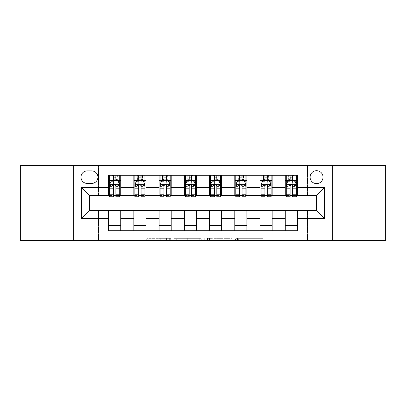 <?xml version="1.0" encoding="UTF-8"?>
<svg xmlns="http://www.w3.org/2000/svg" width="406" height="406" viewBox="0 0 406 406"><rect width="100%" height="100%" fill="white"/><g stroke="black" fill="none" stroke-linecap="round" stroke-linejoin="round"><path stroke-width="0.3" stroke-dasharray="2.03 1.52" d="M170.703 240.347L148.261 240.347L170.703 240.347L170.703 238.327L160.248 238.327L160.248 240.347L160.248 238.327L170.703 238.327L170.703 240.347L170.703 238.327L160.248 238.327L160.248 240.347L160.248 238.327L170.703 238.327L148.261 238.327L170.703 238.327M371.871 165.653L346.029 165.653L371.871 165.653L371.871 240.347L346.029 240.347L371.871 240.347M346.029 165.653L346.029 240.347M59.971 165.653L34.129 165.653L59.971 165.653L59.971 240.347L34.129 240.347L59.971 240.347M34.129 165.653L34.129 240.347M316.558 170.698A6.46 6.46 0 0 0 310.098 177.158A6.46 6.46 0 0 0 316.558 183.619A6.46 6.46 0 0 0 323.019 177.158A6.46 6.46 0 0 0 316.558 170.698M260.911 240.347L237.53 240.347L260.911 240.347L260.911 238.327L250.903 238.327L262.895 238.327L262.895 240.347L262.895 238.327L237.53 238.327L262.895 238.327L262.895 240.347L262.895 238.327L260.911 238.327L260.911 240.347M248.924 240.347L238.322 240.347L248.924 240.347L248.924 238.327L250.903 238.327L248.924 238.327L248.924 240.347L248.924 238.327L238.322 238.327L238.322 240.347L238.322 238.327L248.924 238.327L248.924 240.347M235.546 240.347L237.53 240.347L235.546 240.347L235.546 238.327L237.53 238.327L235.546 238.327L235.546 240.347M146.277 240.347L148.261 240.347L146.277 240.347L146.277 238.327L148.261 238.327L146.277 238.327L146.277 240.347M20.3 240.347L98.526 240.347L98.526 210.064L307.474 210.064L307.474 240.347L98.526 240.347L98.526 210.064L307.474 210.064L307.474 240.347L385.7 240.347L385.7 165.653L307.474 165.653L307.474 195.936L98.526 195.936L98.526 165.653L307.474 165.653L307.474 195.936L98.526 195.936L98.526 165.653L20.3 165.653L20.3 240.347M201.264 240.347L199.285 240.347L201.264 240.347L201.264 238.327L201.264 240.347M175.899 240.347L199.285 240.347L173.92 240.347L175.899 240.347L175.899 238.327L201.264 238.327L173.92 238.327L173.92 240.347L173.92 238.327L175.899 238.327L175.899 240.347M206.715 240.347L232.08 240.347L204.736 240.347L206.715 240.347L206.715 238.327L232.08 238.327L232.08 240.347L232.08 238.327L220.093 238.327L220.093 240.347M108.62 225.711L120.734 225.711L120.734 230.76L108.62 230.76L108.62 210.47M133.858 230.76L133.858 225.711L145.967 225.711L145.967 230.76L120.734 230.76M159.091 230.76L159.091 225.711L171.205 225.711L171.205 230.76L145.967 230.76M184.324 230.76L184.324 225.711L196.438 225.711L196.438 230.76L171.205 230.76M209.562 230.76L209.562 225.711L221.676 225.711L221.676 230.76L196.438 230.76M234.795 230.76L234.795 225.711L246.909 225.711L246.909 230.76L221.676 230.76M260.033 230.76L260.033 225.711L272.142 225.711L272.142 230.76L246.909 230.76M285.266 230.76L285.266 225.711L297.38 225.711L297.38 230.76L272.142 230.76M108.62 175.24L120.734 175.24L120.734 180.289L108.62 180.289L108.62 175.24M133.858 175.24L145.967 175.24L145.967 180.289L133.858 180.289L133.858 175.24L120.734 175.24M159.091 175.24L171.205 175.24L171.205 180.289L159.091 180.289L159.091 175.24L145.967 175.24M184.324 175.24L196.438 175.24L196.438 180.289L184.324 180.289L184.324 175.24L171.205 175.24M209.562 175.24L221.676 175.24L221.676 180.289L209.562 180.289L209.562 175.24L196.438 175.24M234.795 175.24L246.909 175.24L246.909 180.289L234.795 180.289L234.795 175.24L221.676 175.24M260.033 175.24L272.142 175.24L272.142 180.289L260.033 180.289L260.033 175.24L246.909 175.24M285.266 175.24L297.38 175.24L297.38 180.289L285.266 180.289L285.266 175.24L272.142 175.24M89.442 195.53L89.442 210.47L316.558 210.47L316.558 195.53L89.442 195.53M286.276 195.53L290.112 195.53M292.533 195.53L296.37 195.53M261.038 195.53L264.874 195.53M267.3 195.53L271.132 195.53M235.805 195.53L239.641 195.53M242.062 195.53L245.899 195.53M210.572 195.53L214.409 195.53M216.829 195.53L220.666 195.53M185.334 195.53L189.171 195.53M191.591 195.53L195.428 195.53M160.101 195.53L163.938 195.53M166.358 195.53L170.195 195.53M134.868 195.53L138.7 195.53M141.126 195.53L144.962 195.53M109.63 195.53L113.467 195.53M115.888 195.53L119.724 195.53M108.62 195.53L108.62 180.289M120.734 195.53L120.734 180.289M115.888 180.289L113.467 180.289M120.734 225.711L120.734 210.47M133.858 195.53L133.858 180.289M145.967 195.53L145.967 180.289M141.126 180.289L138.7 180.289M145.967 225.711L145.967 210.47M133.858 225.711L133.858 210.47M159.091 225.711L159.091 210.47M171.205 225.711L171.205 210.47M159.091 195.53L159.091 180.289M171.205 195.53L171.205 180.289M166.358 180.289L163.938 180.289M184.324 225.711L184.324 210.47M196.438 225.711L196.438 210.47M184.324 195.53L184.324 180.289M196.438 195.53L196.438 180.289M191.591 180.289L189.171 180.289M209.562 225.711L209.562 210.47M221.676 225.711L221.676 210.47M209.562 195.53L209.562 180.289M221.676 195.53L221.676 180.289M216.829 180.289L214.409 180.289M234.795 225.711L234.795 210.47M246.909 225.711L246.909 210.47M234.795 195.53L234.795 180.289M246.909 195.53L246.909 180.289M242.062 180.289L239.641 180.289M260.033 225.711L260.033 210.47M272.142 225.711L272.142 210.47M260.033 195.53L260.033 180.289M272.142 195.53L272.142 180.289M267.3 180.289L264.874 180.289M285.266 225.711L285.266 210.47M297.38 225.711L297.38 210.47M285.266 195.53L285.266 180.289M297.38 195.53L297.38 180.289M292.533 180.289L290.112 180.289M87.224 170.901A6.257 6.257 0 0 0 80.967 177.158A6.257 6.257 0 0 0 87.224 183.416L91.665 183.416A6.257 6.257 0 0 0 97.922 177.158A6.257 6.257 0 0 0 91.665 170.901L87.224 170.901M73.293 240.347L73.293 165.653M332.707 165.653L332.707 240.347M178.082 240.347L180.954 240.347L178.082 240.347L178.082 238.327L176.696 238.327L176.696 240.347L176.696 238.327L180.954 238.327L178.082 238.327L178.082 240.347M180.954 240.347L187.298 240.347L180.954 240.347L180.954 238.327L187.298 238.327L187.298 240.347L187.298 238.327L180.954 238.327L180.954 240.347M206.715 238.327L218.108 238.327L218.108 240.347L218.108 238.327L216.129 238.327L218.108 238.327L218.108 240.347L218.108 238.327L220.093 238.327M207.507 238.327L207.507 240.347L207.507 238.327M204.736 238.327L204.736 240.347L204.736 238.327M113.467 175.24L109.63 175.24L109.63 180.289L109.63 177.869L113.467 177.869L113.467 175.24L119.724 175.24L119.724 180.289L119.724 179.153L115.888 179.153M109.63 184.425L109.63 194.119L109.63 184.425L111.65 180.391L117.704 180.391L119.724 184.425L119.724 194.119L119.724 184.425M109.63 196.743L109.63 177.869L119.724 177.869L119.724 179.153M119.724 196.743L119.724 177.869L115.888 177.869L115.888 175.24M113.467 196.743L113.467 185.446L109.63 185.446M109.63 184.74L113.467 184.74L113.467 194.119L113.467 185.943C114.274 184.41 115.081 184.41 115.888 185.943L115.888 194.119L115.888 184.74L119.724 184.74M109.63 180.289L117.202 180.289L117.202 175.24L119.724 175.24M117.349 175.24L117.349 180.289L117.202 175.24L112.152 175.24L112.152 180.289L112.01 175.24L112.01 180.289M109.63 175.24L112.01 175.24M113.467 177.869L113.467 185.446M119.724 185.446L115.888 185.446L115.888 177.869M113.467 184.74L113.467 180.391M115.888 180.391L115.888 184.74M115.888 185.446L115.888 196.743M117.349 180.289L119.724 180.289M113.67 178.777L113.67 176.757L115.69 176.757L115.69 178.777L113.67 178.777L112.152 180.289M117.202 180.289L115.69 178.777M113.67 176.757L112.152 175.24M117.202 175.24L115.69 176.757M138.7 175.24L134.868 175.24L134.868 180.289L134.868 177.869L138.7 177.869L138.7 175.24L144.962 175.24L144.962 180.289L144.962 179.153L141.126 179.153M134.868 184.425L134.868 194.119L134.868 184.425L136.883 180.391L142.942 180.391L144.962 184.425L144.962 194.119L144.962 184.425M134.868 196.743L134.868 177.869L144.962 177.869L144.962 179.153M144.962 196.743L144.962 177.869L141.126 177.869L141.126 175.24M138.7 196.743L138.7 185.446L134.868 185.446M134.868 184.74L138.7 184.74L138.7 194.119L138.7 185.943C139.507 184.41 140.314 184.41 141.126 185.943L141.126 194.119L141.126 184.74L144.962 184.74M134.868 180.289L142.435 180.289L142.435 175.24L144.962 175.24M142.582 175.24L142.582 180.289L142.435 175.24L137.39 175.24L137.39 180.289L137.243 175.24L137.243 180.289M134.868 175.24L137.243 175.24M138.7 177.869L138.7 185.446M144.962 185.446L141.126 185.446L141.126 177.869M138.7 184.74L138.7 180.391M141.126 180.391L141.126 184.74M141.126 185.446L141.126 196.743M142.582 180.289L144.962 180.289M138.903 178.777L138.903 176.757L140.923 176.757L140.923 178.777L138.903 178.777L137.39 180.289M142.435 180.289L140.923 178.777M138.903 176.757L137.39 175.24M142.435 175.24L140.923 176.757M163.938 175.24L160.101 175.24L160.101 180.289L160.101 177.869L163.938 177.869L163.938 175.24L170.195 175.24L170.195 180.289L170.195 179.153L166.358 179.153M160.101 184.425L160.101 194.119L160.101 184.425L162.121 180.391L168.175 180.391L170.195 184.425L170.195 194.119L170.195 184.425M160.101 196.743L160.101 177.869L170.195 177.869L170.195 179.153M170.195 196.743L170.195 177.869L166.358 177.869L166.358 175.24M163.938 196.743L163.938 185.446L160.101 185.446M160.101 184.74L163.938 184.74L163.938 194.119L163.938 185.943C164.74 184.41 165.552 184.41 166.358 185.943L166.358 194.119L166.358 184.74L170.195 184.74M160.101 180.289L167.673 180.289L167.673 175.24L170.195 175.24M167.815 175.24L167.815 180.289L167.673 175.24L162.623 175.24L162.623 180.289L162.476 175.24L162.476 180.289M160.101 175.24L162.476 175.24M163.938 177.869L163.938 185.446M170.195 185.446L166.358 185.446L166.358 177.869M163.938 184.74L163.938 180.391M166.358 180.391L166.358 184.74M166.358 185.446L166.358 196.743M167.815 180.289L170.195 180.289M164.141 178.777L164.141 176.757L166.155 176.757L166.155 178.777L164.141 178.777L162.623 180.289M167.673 180.289L166.155 178.777M164.141 176.757L162.623 175.24M167.673 175.24L166.155 176.757M189.171 175.24L185.334 175.24L185.334 180.289L185.334 177.869L189.171 177.869L189.171 175.24L195.428 175.24L195.428 180.289L195.428 179.153L191.591 179.153M185.334 184.425L185.334 194.119L185.334 184.425L187.354 180.391L193.408 180.391L195.428 184.425L195.428 194.119L195.428 184.425M185.334 196.743L185.334 177.869L195.428 177.869L195.428 179.153M195.428 196.743L195.428 177.869L191.591 177.869L191.591 175.24M189.171 196.743L189.171 185.446L185.334 185.446M185.334 184.74L189.171 184.74L189.171 194.119L189.171 185.943C189.978 184.41 190.784 184.41 191.591 185.943L191.591 194.119L191.591 184.74L195.428 184.74M185.334 180.289L192.906 180.289L192.906 175.24L195.428 175.24M193.053 175.24L193.053 180.289L192.906 175.24L187.861 175.24L187.861 180.289L187.714 175.24L187.714 180.289M185.334 175.24L187.714 175.24M189.171 177.869L189.171 185.446M195.428 185.446L191.591 185.446L191.591 177.869M189.171 184.74L189.171 180.391M191.591 180.391L191.591 184.74M191.591 185.446L191.591 196.743M193.053 180.289L195.428 180.289M189.374 178.777L189.374 176.757L191.393 176.757L191.393 178.777L189.374 178.777L187.861 180.289M192.906 180.289L191.393 178.777M189.374 176.757L187.861 175.24M192.906 175.24L191.393 176.757M214.409 175.24L210.572 175.24L210.572 180.289L210.572 177.869L214.409 177.869L214.409 175.24L220.666 175.24L220.666 180.289L220.666 179.153L216.829 179.153M210.572 184.425L210.572 194.119L210.572 184.425L212.592 180.391L218.646 180.391L220.666 184.425L220.666 194.119L220.666 184.425M210.572 196.743L210.572 177.869L220.666 177.869L220.666 179.153M220.666 196.743L220.666 177.869L216.829 177.869L216.829 175.24M214.409 196.743L214.409 185.446L210.572 185.446M210.572 184.74L214.409 184.74L214.409 194.119L214.409 185.943C215.21 184.41 216.017 184.41 216.829 185.943L216.829 194.119L216.829 184.74L220.666 184.74M210.572 180.289L218.139 180.289L218.139 175.24L220.666 175.24M218.286 175.24L218.286 180.289L218.139 175.24L213.094 175.24L213.094 180.289L212.947 175.24L212.947 180.289M210.572 175.24L212.947 175.24M214.409 177.869L214.409 185.446M220.666 185.446L216.829 185.446L216.829 177.869M214.409 184.74L214.409 180.391M216.829 180.391L216.829 184.74M216.829 185.446L216.829 196.743M218.286 180.289L220.666 180.289M214.607 178.777L214.607 176.757L216.626 176.757L216.626 178.777L214.607 178.777L213.094 180.289M218.139 180.289L216.626 178.777M214.607 176.757L213.094 175.24M218.139 175.24L216.626 176.757M239.641 175.24L235.805 175.24L235.805 180.289L235.805 177.869L239.641 177.869L239.641 175.24L245.899 175.24L245.899 180.289L245.899 179.153L242.062 179.153M235.805 184.425L235.805 194.119L235.805 184.425L237.825 180.391L243.879 180.391L245.899 184.425L245.899 194.119L245.899 184.425M235.805 196.743L235.805 177.869L245.899 177.869L245.899 179.153M245.899 196.743L245.899 177.869L242.062 177.869L242.062 175.24M239.641 196.743L239.641 185.446L235.805 185.446M235.805 184.74L239.641 184.74L239.641 194.119L239.641 185.943C240.448 184.41 241.255 184.41 242.062 185.943L242.062 194.119L242.062 184.74L245.899 184.74M235.805 180.289L243.377 180.289L243.377 175.24L245.899 175.24M243.524 175.24L243.524 180.289L243.377 175.24L238.327 175.24L238.327 180.289L238.185 175.24L238.185 180.289M235.805 175.24L238.185 175.24M239.641 177.869L239.641 185.446M245.899 185.446L242.062 185.446L242.062 177.869M239.641 184.74L239.641 180.391M242.062 180.391L242.062 184.74M242.062 185.446L242.062 196.743M243.524 180.289L245.899 180.289M239.844 178.777L239.844 176.757L241.859 176.757L241.859 178.777L239.844 178.777L238.327 180.289M243.377 180.289L241.859 178.777M239.844 176.757L238.327 175.24M243.377 175.24L241.859 176.757M264.874 175.24L261.038 175.24L261.038 180.289L261.038 177.869L264.874 177.869L264.874 175.24L271.132 175.24L271.132 180.289L271.132 179.153L267.3 179.153M261.038 184.425L261.038 194.119L261.038 184.425L263.058 180.391L269.117 180.391L271.132 184.425L271.132 194.119L271.132 184.425M261.038 196.743L261.038 177.869L271.132 177.869L271.132 179.153M271.132 196.743L271.132 177.869L267.3 177.869L267.3 175.24M264.874 196.743L264.874 185.446L261.038 185.446M261.038 184.74L264.874 184.74L264.874 194.119L264.874 185.943C265.681 184.41 266.488 184.41 267.3 185.943L267.3 194.119L267.3 184.74L271.132 184.74M261.038 180.289L268.61 180.289L268.61 175.24L271.132 175.24M268.757 175.24L268.757 180.289L268.61 175.24L263.565 175.24L263.565 180.289L263.418 175.24L263.418 180.289M261.038 175.24L263.418 175.24M264.874 177.869L264.874 185.446M271.132 185.446L267.3 185.446L267.3 177.869M264.874 184.74L264.874 180.391M267.3 180.391L267.3 184.74M267.3 185.446L267.3 196.743M268.757 180.289L271.132 180.289M265.077 178.777L265.077 176.757L267.097 176.757L267.097 178.777L265.077 178.777L263.565 180.289M268.61 180.289L267.097 178.777M265.077 176.757L263.565 175.24M268.61 175.24L267.097 176.757M290.112 175.24L286.276 175.24L286.276 180.289L286.276 177.869L290.112 177.869L290.112 175.24L296.37 175.24L296.37 180.289L296.37 179.153L292.533 179.153M286.276 184.425L286.276 194.119L286.276 184.425L288.296 180.391L294.35 180.391L296.37 184.425L296.37 194.119L296.37 184.425M286.276 196.743L286.276 177.869L296.37 177.869L296.37 179.153M296.37 196.743L296.37 177.869L292.533 177.869L292.533 175.24M290.112 196.743L290.112 185.446L286.276 185.446M286.276 184.74L290.112 184.74L290.112 194.119L290.112 185.943C290.914 184.41 291.721 184.41 292.533 185.943L292.533 194.119L292.533 184.74L296.37 184.74M286.276 180.289L293.848 180.289L293.848 175.24L296.37 175.24M293.99 175.24L293.99 180.289L293.848 175.24L288.798 175.24L288.798 180.289L288.651 175.24L288.651 180.289M286.276 175.24L288.651 175.24M290.112 177.869L290.112 185.446M296.37 185.446L292.533 185.446L292.533 177.869M290.112 184.74L290.112 180.391M292.533 180.391L292.533 184.74M292.533 185.446L292.533 196.743M293.99 180.289L296.37 180.289M290.31 178.777L290.31 176.757L292.33 176.757L292.33 178.777L290.31 178.777L288.798 180.289M293.848 180.289L292.33 178.777M290.31 176.757L288.798 175.24M293.848 175.24L292.33 176.757M169.312 238.327L169.312 240.347L169.312 238.327M166.587 238.327L166.587 240.347L166.587 238.327M148.261 238.327L148.261 240.347L148.261 238.327M199.285 238.327L199.285 240.347L199.285 238.327M230.1 238.327L230.1 240.347L230.1 238.327M216.129 238.327L216.129 240.347L216.129 238.327M209.491 238.327L209.491 240.347L209.491 238.327M250.903 238.327L250.903 240.347L250.903 238.327M237.53 238.327L237.53 240.347L237.53 238.327M109.681 184.324L119.674 184.324M109.63 192.018L113.467 192.018M113.467 181.335L109.63 181.335M119.724 181.335L115.888 181.335M111.528 180.629L113.467 180.629M115.888 180.629L117.826 180.629M115.888 192.018L119.724 192.018M109.63 186.603L113.467 186.603M115.888 186.603L119.724 186.603M113.467 179.153L109.63 179.153M134.919 184.324L144.912 184.324M134.868 192.018L138.7 192.018M138.7 181.335L134.868 181.335M144.962 181.335L141.126 181.335M136.766 180.629L138.7 180.629M141.126 180.629L143.064 180.629M141.126 192.018L144.962 192.018M134.868 186.603L138.7 186.603M141.126 186.603L144.962 186.603M138.7 179.153L134.868 179.153M160.152 184.324L170.144 184.324M160.101 192.018L163.938 192.018M163.938 181.335L160.101 181.335M170.195 181.335L166.358 181.335M161.999 180.629L163.938 180.629M166.358 180.629L168.297 180.629M166.358 192.018L170.195 192.018M160.101 186.603L163.938 186.603M166.358 186.603L170.195 186.603M163.938 179.153L160.101 179.153M185.385 184.324L195.377 184.324M185.334 192.018L189.171 192.018M189.171 181.335L185.334 181.335M195.428 181.335L191.591 181.335M187.232 180.629L189.171 180.629M191.591 180.629L193.53 180.629M191.591 192.018L195.428 192.018M185.334 186.603L189.171 186.603M191.591 186.603L195.428 186.603M189.171 179.153L185.334 179.153M210.623 184.324L220.615 184.324M210.572 192.018L214.409 192.018M214.409 181.335L210.572 181.335M220.666 181.335L216.829 181.335M212.47 180.629L214.409 180.629M216.829 180.629L218.768 180.629M216.829 192.018L220.666 192.018M210.572 186.603L214.409 186.603M216.829 186.603L220.666 186.603M214.409 179.153L210.572 179.153M235.856 184.324L245.848 184.324M235.805 192.018L239.641 192.018M239.641 181.335L235.805 181.335M245.899 181.335L242.062 181.335M237.703 180.629L239.641 180.629M242.062 180.629L244.001 180.629M242.062 192.018L245.899 192.018M235.805 186.603L239.641 186.603M242.062 186.603L245.899 186.603M239.641 179.153L235.805 179.153M261.088 184.324L271.081 184.324M261.038 192.018L264.874 192.018M264.874 181.335L261.038 181.335M271.132 181.335L267.3 181.335M262.936 180.629L264.874 180.629M267.3 180.629L269.234 180.629M267.3 192.018L271.132 192.018M261.038 186.603L264.874 186.603M267.3 186.603L271.132 186.603M264.874 179.153L261.038 179.153M286.326 184.324L296.319 184.324M286.276 192.018L290.112 192.018M290.112 181.335L286.276 181.335M296.37 181.335L292.533 181.335M288.174 180.629L290.112 180.629M292.533 180.629L294.472 180.629M292.533 192.018L296.37 192.018M286.276 186.603L290.112 186.603M292.533 186.603L296.37 186.603M290.112 179.153L286.276 179.153M109.63 194.119L113.467 194.119M115.888 194.119L119.724 194.119M134.868 194.119L138.7 194.119M141.126 194.119L144.962 194.119M160.101 194.119L163.938 194.119M166.358 194.119L170.195 194.119M185.334 194.119L189.171 194.119M191.591 194.119L195.428 194.119M210.572 194.119L214.409 194.119M216.829 194.119L220.666 194.119M235.805 194.119L239.641 194.119M242.062 194.119L245.899 194.119M261.038 194.119L264.874 194.119M267.3 194.119L271.132 194.119M286.276 194.119L290.112 194.119M292.533 194.119L296.37 194.119"/><path stroke-width="0.61" d="M316.558 170.698A6.46 6.46 0 0 0 310.098 177.158A6.46 6.46 0 0 0 316.558 183.619A6.46 6.46 0 0 0 323.019 177.158A6.46 6.46 0 0 0 316.558 170.698M332.707 240.347L385.7 240.347L385.7 165.653L332.707 165.653L332.707 240.347L73.293 240.347L73.293 165.653L20.3 165.653L20.3 240.347L73.293 240.347M87.224 183.416L91.665 183.416A6.257 6.257 0 0 0 97.922 177.158A6.257 6.257 0 0 0 91.665 170.901L87.224 170.901A6.257 6.257 0 0 0 80.967 177.158A6.257 6.257 0 0 0 87.224 183.416M332.707 165.653L73.293 165.653M108.62 218.545L81.367 218.545L81.367 187.455L108.62 187.455L108.62 195.53L89.442 195.53L89.442 210.47L108.62 210.47L108.62 230.76L297.38 230.76L297.38 210.47L316.558 210.47L316.558 195.53L297.38 195.53L297.38 187.455L324.633 187.455L324.633 218.545L297.38 218.545M297.38 187.455L297.38 175.24L108.62 175.24L108.62 187.455M285.266 175.24L285.266 195.53L286.276 195.53M290.112 195.53L292.533 195.53M296.37 195.53L297.38 195.53M285.266 195.53L271.132 195.53M260.033 175.24L260.033 195.53L261.038 195.53M264.874 195.53L267.3 195.53M260.033 195.53L245.899 195.53M234.795 175.24L234.795 195.53L235.805 195.53M239.641 195.53L242.062 195.53M234.795 195.53L220.666 195.53M209.562 175.24L209.562 195.53L210.572 195.53M214.409 195.53L216.829 195.53M209.562 195.53L195.428 195.53M184.324 175.24L184.324 195.53L185.334 195.53M189.171 195.53L191.591 195.53M184.324 195.53L170.195 195.53M159.091 175.24L159.091 195.53L160.101 195.53M163.938 195.53L166.358 195.53M159.091 195.53L144.962 195.53M133.858 175.24L133.858 195.53L134.868 195.53M138.7 195.53L141.126 195.53M133.858 195.53L119.724 195.53M108.62 195.53L109.63 195.53M113.467 195.53L115.888 195.53M108.62 210.47L120.734 210.47L120.734 230.76M297.38 210.47L120.734 210.47M120.734 175.24L120.734 195.53M108.62 180.289L109.63 180.289M113.467 180.289L115.888 180.289M119.724 180.289L120.734 180.289M108.62 225.711L120.734 225.711M133.858 210.47L133.858 230.76M145.967 175.24L145.967 195.53M133.858 180.289L134.868 180.289M138.7 180.289L141.126 180.289M144.962 180.289L145.967 180.289M145.967 210.47L145.967 230.76M133.858 225.711L145.967 225.711M159.091 210.47L159.091 230.76M171.205 210.47L171.205 230.76M159.091 225.711L171.205 225.711M171.205 175.24L171.205 195.53M159.091 180.289L160.101 180.289M163.938 180.289L166.358 180.289M170.195 180.289L171.205 180.289M184.324 210.47L184.324 230.76M196.438 210.47L196.438 230.76M184.324 225.711L196.438 225.711M196.438 175.24L196.438 195.53M184.324 180.289L185.334 180.289M189.171 180.289L191.591 180.289M195.428 180.289L196.438 180.289M209.562 210.47L209.562 230.76M221.676 210.47L221.676 230.76M209.562 225.711L221.676 225.711M221.676 175.24L221.676 195.53M209.562 180.289L210.572 180.289M214.409 180.289L216.829 180.289M220.666 180.289L221.676 180.289M234.795 210.47L234.795 230.76M246.909 210.47L246.909 230.76M234.795 225.711L246.909 225.711M246.909 175.24L246.909 195.53M234.795 180.289L235.805 180.289M239.641 180.289L242.062 180.289M245.899 180.289L246.909 180.289M260.033 210.47L260.033 230.76M272.142 210.47L272.142 230.76M260.033 225.711L272.142 225.711M272.142 175.24L272.142 195.53M260.033 180.289L261.038 180.289M264.874 180.289L267.3 180.289M271.132 180.289L272.142 180.289M285.266 210.47L285.266 230.76M285.266 225.711L297.38 225.711M285.266 180.289L286.276 180.289M290.112 180.289L292.533 180.289M296.37 180.289L297.38 180.289M89.442 195.53L81.367 187.455M89.442 210.47L81.367 218.545M324.633 187.455L316.558 195.53M324.633 218.545L316.558 210.47M115.888 177.869L113.467 177.869M119.724 194.21L115.888 194.21L115.888 196.743L119.724 196.743L119.724 184.425L117.704 180.391L111.65 180.391L109.63 184.425L109.63 196.743L113.467 196.743L113.467 194.21L109.63 194.21M109.63 184.425L109.63 175.24M119.724 184.425L119.724 175.24M113.467 180.391L113.467 175.24M115.888 175.24L115.888 180.391M115.888 194.21L115.888 185.943C115.081 184.385 114.274 184.385 113.467 185.943L113.467 194.21M141.126 177.869L138.7 177.869M144.962 194.21L141.126 194.21L141.126 196.743L144.962 196.743L144.962 184.425L142.942 180.391L136.883 180.391L134.868 184.425L134.868 196.743L138.7 196.743L138.7 194.21L134.868 194.21M134.868 184.425L134.868 175.24M144.962 184.425L144.962 175.24M138.7 180.391L138.7 175.24M141.126 175.24L141.126 180.391M141.126 194.21L141.126 185.943C140.319 184.385 139.512 184.385 138.7 185.943L138.7 194.21M166.358 177.869L163.938 177.869M170.195 194.21L166.358 194.21L166.358 196.743L170.195 196.743L170.195 184.425L168.175 180.391L162.121 180.391L160.101 184.425L160.101 196.743L163.938 196.743L163.938 194.21L160.101 194.21M160.101 184.425L160.101 175.24M170.195 184.425L170.195 175.24M163.938 180.391L163.938 175.24M166.358 175.24L166.358 180.391M166.358 194.21L166.358 185.943C165.552 184.385 164.745 184.385 163.938 185.943L163.938 194.21M191.591 177.869L189.171 177.869M195.428 194.21L191.591 194.21L191.591 196.743L195.428 196.743L195.428 184.425L193.408 180.391L187.354 180.391L185.334 184.425L185.334 196.743L189.171 196.743L189.171 194.21L185.334 194.21M185.334 184.425L185.334 175.24M195.428 184.425L195.428 175.24M189.171 180.391L189.171 175.24M191.591 175.24L191.591 180.391M191.591 194.21L191.591 185.943C190.79 184.385 189.978 184.385 189.171 185.943L189.171 194.21M216.829 177.869L214.409 177.869M220.666 194.21L216.829 194.21L216.829 196.743L220.666 196.743L220.666 184.425L218.646 180.391L212.592 180.391L210.572 184.425L210.572 196.743L214.409 196.743L214.409 194.21L210.572 194.21M210.572 184.425L210.572 175.24M220.666 184.425L220.666 175.24M214.409 180.391L214.409 175.24M216.829 175.24L216.829 180.391M216.829 194.21L216.829 185.943C216.022 184.385 215.216 184.385 214.409 185.943L214.409 194.21M242.062 177.869L239.641 177.869M245.899 194.21L242.062 194.21L242.062 196.743L245.899 196.743L245.899 184.425L243.879 180.391L237.825 180.391L235.805 184.425L235.805 196.743L239.641 196.743L239.641 194.21L235.805 194.21M235.805 184.425L235.805 175.24M245.899 184.425L245.899 175.24M239.641 180.391L239.641 175.24M242.062 175.24L242.062 180.391M242.062 194.21L242.062 185.943C241.255 184.385 240.448 184.385 239.641 185.943L239.641 194.21M267.3 177.869L264.874 177.869M271.132 194.21L267.3 194.21L267.3 196.743L271.132 196.743L271.132 184.425L269.117 180.391L263.058 180.391L261.038 184.425L261.038 196.743L264.874 196.743L264.874 194.21L261.038 194.21M261.038 184.425L261.038 175.24M271.132 184.425L271.132 175.24M264.874 180.391L264.874 175.24M267.3 175.24L267.3 180.391M267.3 194.21L267.3 185.943C266.493 184.385 265.686 184.385 264.874 185.943L264.874 194.21M292.533 177.869L290.112 177.869M296.37 194.21L292.533 194.21L292.533 196.743L296.37 196.743L296.37 184.425L294.35 180.391L288.296 180.391L286.276 184.425L286.276 196.743L290.112 196.743L290.112 194.21L286.276 194.21M286.276 184.425L286.276 175.24M296.37 184.425L296.37 175.24M290.112 180.391L290.112 175.24M292.533 175.24L292.533 180.391M292.533 194.21L292.533 185.943C291.726 184.385 290.919 184.385 290.112 185.943L290.112 194.21M133.858 218.545L120.734 218.545M133.858 187.455L120.734 187.455M159.091 187.455L145.967 187.455M159.091 218.545L145.967 218.545M184.324 187.455L171.205 187.455M184.324 218.545L171.205 218.545M209.562 187.455L196.438 187.455M209.562 218.545L196.438 218.545M234.795 187.455L221.676 187.455M234.795 218.545L221.676 218.545M260.033 187.455L246.909 187.455M260.033 218.545L246.909 218.545M285.266 187.455L272.142 187.455M285.266 218.545L272.142 218.545M119.674 184.324L109.681 184.324M109.63 180.629L111.528 180.629M117.826 180.629L119.724 180.629M113.467 188.8L109.63 188.8M119.724 188.8L115.888 188.8M115.888 179.153L113.467 179.153M144.912 184.324L134.919 184.324M134.868 180.629L136.766 180.629M143.064 180.629L144.962 180.629M138.7 188.8L134.868 188.8M144.962 188.8L141.126 188.8M141.126 179.153L138.7 179.153M170.144 184.324L160.152 184.324M160.101 180.629L161.999 180.629M168.297 180.629L170.195 180.629M163.938 188.8L160.101 188.8M170.195 188.8L166.358 188.8M166.358 179.153L163.938 179.153M195.377 184.324L185.385 184.324M185.334 180.629L187.232 180.629M193.53 180.629L195.428 180.629M189.171 188.8L185.334 188.8M195.428 188.8L191.591 188.8M191.591 179.153L189.171 179.153M220.615 184.324L210.623 184.324M210.572 180.629L212.47 180.629M218.768 180.629L220.666 180.629M214.409 188.8L210.572 188.8M220.666 188.8L216.829 188.8M216.829 179.153L214.409 179.153M245.848 184.324L235.856 184.324M235.805 180.629L237.703 180.629M244.001 180.629L245.899 180.629M239.641 188.8L235.805 188.8M245.899 188.8L242.062 188.8M242.062 179.153L239.641 179.153M271.081 184.324L261.088 184.324M261.038 180.629L262.936 180.629M269.234 180.629L271.132 180.629M264.874 188.8L261.038 188.8M271.132 188.8L267.3 188.8M267.3 179.153L264.874 179.153M296.319 184.324L286.326 184.324M286.276 180.629L288.174 180.629M294.472 180.629L296.37 180.629M290.112 188.8L286.276 188.8M296.37 188.8L292.533 188.8M292.533 179.153L290.112 179.153"/></g></svg>
